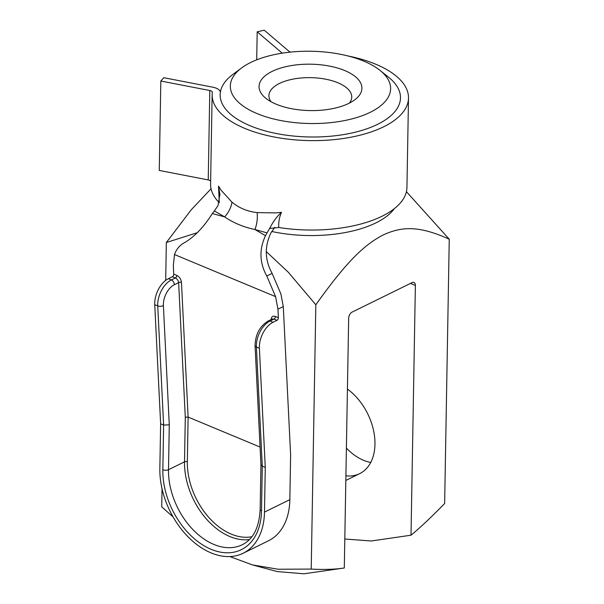<?xml version="1.0" encoding="UTF-8"?>
<svg xmlns="http://www.w3.org/2000/svg" width="604" height="604" viewBox="0 0 604 604"><rect width="100%" height="100%" fill="white"/><g stroke="black" fill="none" stroke-linecap="round" stroke-linejoin="round"><path stroke-width="0.91" d="M271.075 101.751A41.419 18.679 -179 0 1 268.908 95.606A41.419 18.679 -179 0 1 279.425 83.465A41.419 18.679 -179 0 1 325.231 79.109A41.419 18.679 -179 0 1 351.739 97.055A41.419 18.679 -179 0 1 349.354 103.118M272.102 71.408A51.438 23.194 1 0 0 265.881 98.324A51.438 23.194 1 0 0 354.661 99.879A51.438 23.194 1 0 0 340.905 69.105A51.438 23.194 1 0 0 272.102 71.408M363.85 61.163A80.158 36.142 -179 0 1 379.969 70.343A80.158 36.142 -179 0 1 361.63 115.923A80.158 36.142 -179 0 1 258.353 114.118A80.158 36.142 -179 0 1 241.63 67.927A80.158 36.142 -179 0 1 363.85 61.163M241.63 67.927L232.865 74.435A90.177 40.657 1 0 0 220.158 94.752A90.177 40.657 1 0 0 250.282 125.828A90.177 40.657 1 0 0 346.847 134.012A90.177 40.657 1 0 0 400.482 97.901A90.177 40.657 1 0 0 388.493 77.153L379.969 70.343M394.374 208.622A90.177 40.657 -179 0 1 271.687 231.468M410.494 283.404L415.378 285.435A5.013 2.952 112.6 0 0 413.966 282.453A5.013 2.952 112.6 0 0 412.117 282.604L352.079 312.109A5.013 2.952 112.6 0 0 348.667 318.217L344.303 567.986C335.28 569.398 324.25 569.768 311.219 569.081L278.127 569.232L252.464 564.929L229.845 556.556M252.464 564.929L277.191 571.558L303.978 573.8L344.303 567.986M173.121 516.994L161.729 506.831L162.046 488.802M266.228 251.551L288.244 272.17L315.832 304.771L311.219 569.081M211.06 188.758L191.279 209.747L166.342 242.521L197.546 232.616M166.342 242.521L165.685 280.384M346.469 448.191A50.102 33.598 -116.2 0 0 370.743 462.445M347.428 389.089A50.102 33.598 63.8 0 1 374.963 444.242A50.102 33.598 63.8 0 1 359.682 473.642A50.102 33.598 63.8 0 1 345.911 475.831M315.832 304.771C347.209 260.702 364.408 244.816 383.185 234.948C401.947 226.372 418.889 225.481 449.255 239.207L406.416 191.679M449.255 239.207L444.642 503.525C431.362 517.137 420.15 527.692 411.014 535.204L371.249 540.988L344.808 539.017M415.378 285.435L411.014 535.204M173.741 274.133A2.001 1.178 -67.4 0 1 172.374 276.73L175.364 277.976C177.191 278.942 178.286 280.49 178.641 282.627A2.001 1.019 177.2 0 1 181.464 282.438C181.041 279.184 179.463 276.828 176.73 275.379L173.741 274.133L173.318 265.601L174.518 254.556C176.459 248.916 180.098 244.779 185.443 242.129C195.213 236.021 204.182 226.5 212.351 213.559L224.643 216.889A20.038 12.488 128.5 0 0 231.951 202.129L220.981 190.094L218.512 186.085L219.282 202.733M169.279 424.831L163.624 425.057L162.838 469.769A4.009 1.804 1 0 0 168.501 469.701L169.279 424.831L163.39 305.541A16.029 9.445 -67.4 0 1 174.292 284.763L178.641 282.627L185.292 417.198L188.116 417.085L260.067 447.051M272.268 319.01L274.027 319.063A2.001 1.178 112.6 0 0 275.386 316.466C272.774 315.658 271.362 316.685 271.151 319.554M260.943 464.71L262.279 466.145L265.269 467.383L259.388 348.244A20.038 11.808 -67.4 0 1 273.016 322.272L277.017 320.309A2.001 1.178 112.6 0 0 278.376 317.712L277.953 309.18L283.291 306.56L290.622 454.933L289.844 499.644L264.492 512.094A70.139 47.029 63.8 0 1 243.102 553.256A70.139 47.029 63.8 0 1 188.025 536.782A70.139 47.029 63.8 0 1 159.849 468.523L160.634 423.812L163.624 425.057L157.735 305.918A4.009 2.031 177.2 0 0 163.39 305.541M176.73 275.379A2.001 1.178 112.6 0 1 175.364 277.976L171.37 279.939L168.38 278.701L172.374 276.73M274.843 227.323L270.826 233.069C264.401 246.734 264.831 260.173 272.117 273.378L266.779 276.005L275.583 296.639L277.953 309.18M281.494 212.314C277.145 216.247 273.401 221.245 270.252 227.308L270.282 228.403L278.731 227.489C278.467 222.046 279.388 216.987 281.494 212.314L275.756 212.902L257.108 212.608C247.413 211.498 239.025 208.002 231.951 202.129M266.779 276.005C259.493 262.793 259.063 249.354 265.488 235.688L270.252 227.308M257.108 212.608A20.038 10.532 -82 0 1 254.941 229.512C243.661 227.187 233.559 222.982 224.643 216.889L214.367 210.947L218.006 205.549L219.886 194.314L218.512 186.085M278.731 227.489A98.195 44.273 1 0 0 406.937 187.466L408.5 98.044A98.195 44.273 -179 0 1 309.55 140.596A98.195 44.273 -179 0 1 212.14 94.617A98.195 44.273 -179 0 1 212.314 92.337A4.009 1.804 1 0 0 212.321 92.238A4.009 1.804 1 0 0 209.799 90.517L160.83 81.019L159.267 170.441L208.237 179.932A4.009 1.804 -179 0 1 210.63 181.192M347.919 55.953A98.195 44.273 -179 0 1 408.5 98.044M212.14 94.617L210.585 184.039A98.195 44.273 1 0 0 219.161 202.612M265.488 235.688L254.941 229.512L267.089 232.902M265.269 467.383L264.492 512.094M168.38 278.701A20.038 11.808 112.6 0 0 154.745 304.673L157.735 305.918A20.038 11.808 112.6 0 1 171.37 279.939A4.009 2.688 -116.2 0 1 174.292 284.763M160.634 423.812L154.745 304.673M214.375 210.955L212.351 213.559M283.291 306.56L280.92 294.02L272.117 273.378M243.102 553.256L268.455 540.799A70.139 47.029 -116.2 0 0 289.844 499.644M160.83 81.019L163.797 77.705L212.767 87.195A12.027 5.421 -179 0 1 220.332 92.382A12.027 5.421 -179 0 1 220.317 92.661A90.177 40.657 1 0 0 220.158 94.752A90.177 40.657 1 0 0 309.61 136.98A90.177 40.657 1 0 0 400.482 97.901A90.177 40.657 1 0 0 383.729 73.741M282.227 53.167A12.027 5.421 -179 0 1 282.151 53.107L257.198 31.816L264.258 30.2L289.21 51.491A4.009 1.804 1 0 0 290.388 52.118M257.198 31.816L256.708 59.834M185.292 417.198L184.507 461.834A2.001 0.906 -179 0 1 187.338 461.796L188.116 417.085L181.464 282.438M162.838 469.769A66.13 44.341 -116.2 0 0 211.143 549.323A66.13 44.341 -116.2 0 0 261.502 510.848L262.279 466.145L256.398 347.006A20.038 11.808 -67.4 0 1 270.026 321.026L274.027 319.063L277.017 320.309M278.376 317.712L275.386 316.466M261.502 510.848A4.009 1.804 -179 0 1 260.165 509.474C259.192 527.579 253.219 539.334 242.234 544.755A62.121 41.661 63.8 0 1 193.454 530.161A62.121 41.661 63.8 0 1 168.501 469.701L184.507 461.834A62.121 41.661 -116.2 0 0 249.414 539.553M251.876 536.722A60.121 40.317 63.8 0 1 187.338 461.796M174.518 254.556L275.583 296.639M259.388 348.244L256.398 347.006A4.009 2.031 177.2 0 1 255.054 345.579L260.943 464.77M273.016 322.272L270.026 321.026A4.009 2.688 -116.2 0 0 268.199 321.011C259.803 326.19 255.424 334.382 255.054 345.579M209.799 90.517L208.237 179.932M219.871 194.314L219.931 195.288M272.336 318.972L268.199 321.011M260.165 509.474L260.943 464.74M345.835 480.452L359.682 473.642"/></g></svg>
